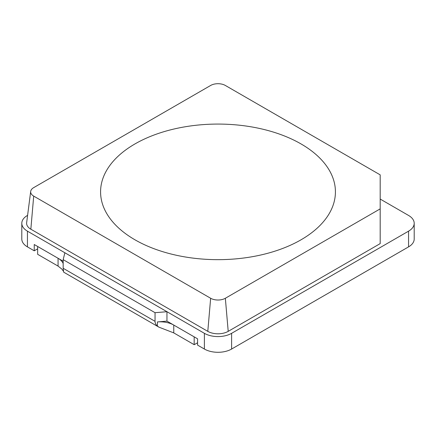 <?xml version="1.0" encoding="UTF-8"?>
<svg xmlns="http://www.w3.org/2000/svg" width="436" height="436" viewBox="0 0 436 436"><rect width="100%" height="100%" fill="white"/><g stroke="black" fill="none" stroke-linecap="round" stroke-linejoin="round"><path stroke-width="0.65" d="M134.969 239.805A117.42 67.793 0 0 0 331.218 209.841A117.42 67.793 0 0 0 301.031 143.929A117.42 67.793 0 0 0 158.955 133.269A117.42 67.793 0 0 0 104.782 209.841A117.42 67.793 0 0 0 134.969 239.805A117.42 67.793 0 0 0 331.218 209.841A117.42 67.793 0 0 0 301.031 143.929A117.42 67.793 0 0 0 158.955 133.269A117.42 67.793 0 0 0 104.782 209.841A117.42 67.793 0 0 0 134.969 239.805M173.762 332.891L158.949 327.169L63.661 272.157L63.171 268.293L155.047 321.337C155.069 323.152 155.865 324.744 157.429 326.112L157.429 321.926A19.249 11.113 180 0 1 173.762 325.071L173.762 332.891L194.178 344.68A10.589 6.115 120 0 0 194.859 344.326L197.584 342.75M58.064 258.27L37.649 246.482L37.649 254.308L58.064 266.096L58.064 258.27A19.249 11.113 180 0 1 63.171 263.529M157.429 321.926L166.955 321.141L166.955 311.713L64.871 252.771L63.171 259.649L155.047 312.694L166.955 311.713M194.178 344.68L194.178 336.859L173.762 325.071M155.047 321.337L155.047 312.694M63.171 268.293L63.171 259.649M63.318 271.088L61.907 269.126L58.064 266.096M158.949 327.169L157.429 326.112M380.187 208.877L380.187 174.858L225.347 85.461A10.393 6 0 0 0 210.653 85.461L33.703 187.627A10.393 6 0 0 0 30.689 191.42A10.393 6 0 0 0 33.703 196.107L210.653 298.268A10.393 6 0 0 0 225.347 298.268L380.187 208.877L380.187 243.615L228.208 331.355A14.437 8.333 0 0 1 207.792 331.355L30.842 229.194A14.437 8.333 0 0 1 26.651 222.682L30.689 191.42M27.599 215.351L27.441 215.444A19.249 11.113 0 0 0 21.8 223.303A19.249 11.113 0 0 0 27.441 231.162L204.386 333.322A19.249 11.113 0 0 0 231.614 333.322L408.559 231.162A19.249 11.113 0 0 0 414.2 223.303A19.249 11.113 0 0 0 408.559 215.444L380.187 199.061M21.8 223.303L21.8 239.021A19.249 11.113 0 0 0 27.441 246.88L34.242 250.809L37.649 248.842M204.386 333.322L204.386 349.04L197.584 345.11L197.584 338.821L166.955 321.141M63.171 261.219L34.242 244.52L34.242 250.809M204.386 349.04A19.249 11.113 0 0 0 231.614 349.04L408.559 246.88A19.249 11.113 0 0 0 414.2 239.021L414.2 223.303M27.441 231.162L27.441 246.88M231.614 333.322L231.614 349.04M408.559 231.162L408.559 246.88M33.703 196.107L30.842 229.194M210.653 298.268L207.792 331.355M225.347 298.268L228.208 331.355"/></g></svg>
